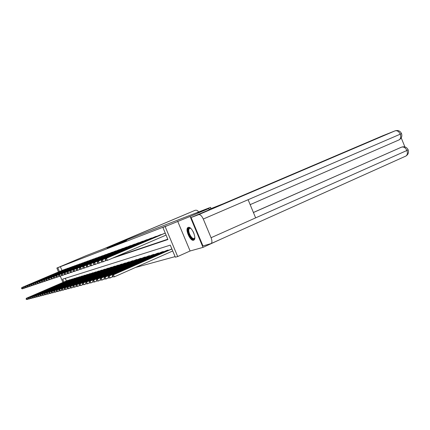 <?xml version="1.0" encoding="UTF-8"?>
<svg xmlns="http://www.w3.org/2000/svg" width="430" height="430" viewBox="0 0 430 430"><rect width="100%" height="100%" fill="white"/><g stroke="black" fill="none" stroke-linecap="round" stroke-linejoin="round"><path stroke-width="0.64" d="M120.497 242.692L107.183 248.234L120.497 242.692M188.222 227.395L187.991 227.508C184.766 229.077 190.259 241.579 193.575 240.214L193.898 240.058C197.08 238.408 191.452 225.852 188.222 227.395M126.528 240.494L116.326 244.713L126.528 240.494M221.375 238.962L203.003 247.39L190.092 216.467L208.706 208.55L197.741 212.791L210.544 207.346L85.968 255.732L56.851 268.057L166.56 225.874L162.879 227.443L165.142 226.572L177.687 256.549L175.332 257.188L170.285 245.138L62.64 279.156L63.86 282.037M190.092 216.467L165.142 226.572M123.555 241.515L109.946 247.175L123.555 241.515M124.711 241.042L113.036 245.981L124.748 241.128M208.706 208.55L209.34 209.743L191.103 217.521L202.965 245.939L211.178 243.541C212.194 242.536 212.162 240.596 211.076 237.72L255.64 217.87L248.11 199.719L203.282 219.031L211.076 237.72M211.039 208.539L210.544 207.346M60.34 266.622L61.968 270.459M115.433 256.909L167.802 239.198M62.995 270.024L63.866 269.793M65.188 269.234L66.08 268.997M67.435 268.422L68.343 268.18M70.375 267.342L27.429 285.584L70.654 267.347M72.073 266.745L73.025 266.493M75.444 265.622L74.718 265.772M77.927 264.729L77.18 264.88M80.464 263.816L79.7 263.972M82.743 262.87L37.474 282.123L83.06 262.88M85.726 261.918L84.925 262.085M87.355 261.225L88.451 260.935M90.123 260.225L91.246 259.93M92.961 259.199L94.111 258.898M95.868 258.15L97.051 257.839M98.852 257.07L100.066 256.753M101.915 255.963L103.162 255.64M105.06 254.829L106.339 254.495M108.285 253.662L109.596 253.318M111.601 252.464L112.95 252.114M115.009 251.233L116.39 250.873M118.508 249.97L119.932 249.599M122.109 248.669L123.571 248.287M125.813 247.331L127.318 246.938M129.623 245.955L131.177 245.551M133.547 244.541L135.144 244.122M137.584 243.079L139.234 242.654M141.75 241.574L143.448 241.133M146.044 240.026L147.796 239.575M150.473 238.424L152.279 237.957M155.042 236.774L156.907 236.296M159.756 235.07L161.685 234.576M164.631 233.313L165.227 233.06M135.439 267.498L175.091 256.619M65.296 278.317L66.403 280.935M67.424 280.494L68.349 280.387M69.665 279.817L70.611 279.71M71.96 279.124L72.923 279.016M74.304 278.42L75.288 278.307M76.701 277.694L77.712 277.581M79.399 276.845L80.184 276.839M81.662 276.194L82.721 276.076M84.49 275.308L85.312 275.302M87.123 274.512L87.973 274.501M89.827 273.695L90.692 273.69M92.59 272.856L93.477 272.851M95.143 272.125L96.336 271.997M98.045 271.255L99.266 271.115M101.018 270.357L102.27 270.217M104.065 269.433L105.35 269.293M107.194 268.492L108.403 268.078L108.516 268.347M110.408 267.519L111.644 267.1L111.762 267.374M113.703 266.525L114.977 266.095L115.095 266.374M117.089 265.503L118.4 265.057L118.519 265.348M120.572 264.455L121.916 263.998L122.039 264.294M124.146 263.375L125.528 262.902L125.657 263.214M127.823 262.262L129.247 261.779L129.382 262.101M131.607 261.123L133.069 260.623L133.209 260.951M135.504 259.951L137.009 259.435L137.148 259.774M139.508 258.736L141.061 258.21L141.207 258.559M143.636 257.495L145.238 256.952L145.388 257.312M147.893 256.21L149.538 255.651L149.694 256.022M152.279 254.888L153.978 254.307L154.139 254.694M156.799 253.523L158.552 252.926L158.718 253.324M161.47 252.114L163.276 251.496L163.448 251.91M166.286 250.658L168.157 250.024L168.334 250.453M171.264 249.158L171.86 248.905M177.665 221.246L190.098 250.986L203.003 247.39M190.098 250.986L177.687 256.549M112.327 258.247L167.931 239.51L162.879 227.443M57.792 267.697L59.421 271.545M62.936 282.435L60.281 276.157M58.496 271.937L56.851 268.057M120.868 242.558L110.978 246.745L120.868 242.558M123.555 241.579L119.615 243.208L123.577 241.628M67.644 280.398L26.499 298.2L26.794 298.119L27.364 299.463L28.461 298.984M26.407 299.387L27.364 299.463L26.289 299.414L26.176 298.85L26.289 299.414M26.176 298.85L26.794 298.119L68.037 280.279M26.063 298.882L26.499 298.2M63.602 269.793L22.226 287.38L63.215 269.933M24.075 288.175L22.511 288.82L21.726 288.686L21.613 288.111L21.726 288.686M21.613 288.111L22.226 287.38L22.795 288.723L21.844 288.648M21.941 287.476L21.5 288.148M194.795 237.634L194.72 237.962C193.618 242.558 186.959 233.388 188.286 229.163C188.679 227.889 189.496 227.62 190.737 228.351M190.71 228.335L189.528 228.346L188.894 229.33C187.856 232.479 192.285 239.994 194.252 238.397L194.79 237.661M188.544 227.33L187.813 228.518C186.636 232.141 191.388 240.848 194.059 239.935M198.596 211.99C197.757 210.49 196.591 209.937 195.086 210.334L103.856 248.782M107.527 247.357L194.983 210.377M209.055 209.383L223.089 203.831L383.168 135.579M203.282 219.031C201.794 215.871 200.267 214.403 198.708 214.629L191.103 217.521M404.904 146.915L401.217 137.869M253.404 212.468L401.383 147.227M250.152 204.642L399.029 139.906M398.83 140.003L399.153 139.852C400.76 138.702 401.125 136.81 400.249 134.171L401.502 133.547M405.667 156.154L405.947 156.031C407.457 154.87 407.78 153.021 406.909 150.489L408.129 149.791M69.891 279.72L28.337 297.705L28.638 297.625L29.213 298.979L30.336 298.495M28.246 298.904L29.213 298.979L28.127 298.936L27.896 298.393L28.127 298.936M28.014 298.361L28.638 297.625L70.294 279.597M27.896 298.393L28.337 297.705M72.186 279.022L30.218 297.2L30.525 297.114L31.105 298.49L32.255 297.99M30.127 298.409L31.105 298.49L30.009 298.442L29.772 297.893L30.009 298.442M29.896 297.861L30.525 297.114L72.6 278.898M29.772 297.893L30.218 297.2M65.811 268.992L24.021 286.762L65.414 269.137M25.907 287.562L24.306 288.218L23.516 288.084L23.403 287.498L23.516 288.084M23.403 287.498L24.021 286.762L24.596 288.121L23.628 288.041M23.731 286.864L23.284 287.541M68.064 268.175L25.859 286.127L67.66 268.32M27.778 286.934L26.144 287.6L25.343 287.466L25.23 286.875L25.343 287.466M25.23 286.875L25.859 286.127L26.44 287.503L25.461 287.423M25.558 286.229L25.112 286.917M74.54 278.312L32.142 296.678L32.454 296.598L33.045 297.985L34.223 297.474M32.056 297.904L33.045 297.985L31.927 297.936L31.82 297.35L31.927 297.936M31.82 297.35L32.454 296.598L74.96 278.188M31.696 297.383L32.142 296.678M76.943 277.587L34.11 296.152L34.432 296.066L35.029 297.469L36.233 296.947M34.024 297.388L35.029 297.469L33.9 297.42L33.658 296.861L33.9 297.42M33.787 296.829L34.432 296.066L77.373 277.458M33.658 296.861L34.11 296.152M79.142 276.958L36.125 295.609L36.453 295.517L37.061 296.942L38.291 296.404M36.045 296.861L37.061 296.942L35.916 296.894L35.674 296.324L35.916 296.894M35.803 296.291L36.453 295.517L79.84 276.71M35.674 296.324L36.125 295.609M29.697 286.289L28.02 286.971L27.214 286.832L27.101 286.235L27.214 286.832M27.101 286.235L27.735 285.482L28.326 286.869L27.332 286.794M27.429 285.584L26.977 286.278M72.734 266.487L29.654 284.816L72.315 266.643M31.659 285.627L29.939 286.332L29.127 286.187L29.014 285.584L29.127 286.187M29.014 285.584L29.654 284.816L30.256 286.224L29.251 286.144M29.348 284.923L28.891 285.627M75.153 265.616L31.627 284.139L74.46 265.885M33.664 284.95L31.906 285.671L31.089 285.525L30.971 284.913L31.089 285.525M30.971 284.913L31.627 284.139L32.228 285.563L31.213 285.482M31.304 284.252L30.847 284.956M81.915 276.087L38.189 295.05L38.528 294.964L39.141 296.399L40.404 295.851M38.109 296.318L39.141 296.399L37.98 296.356L37.733 295.781L37.98 296.356M37.867 295.743L38.528 294.964L82.367 275.947M37.733 295.781L38.189 295.05M77.62 264.724L33.637 283.445L76.922 264.993M35.722 284.257L33.922 284.993L33.094 284.848L32.981 284.23L33.094 284.848M32.981 284.23L33.637 283.445L34.249 284.886L33.223 284.805M33.314 283.558L32.847 284.273M84.226 275.426L40.307 294.486L40.651 294.389L41.269 295.845L42.565 295.281M40.227 295.765L41.269 295.845L40.092 295.797L39.979 295.179L40.092 295.797M39.979 295.179L40.651 294.389L84.952 275.168M39.845 295.216L40.307 294.486M80.152 263.81L35.701 282.736L79.437 264.084M37.829 283.547L35.986 284.305L35.147 284.155L35.034 283.526L35.147 284.155M35.034 283.526L35.701 282.736L36.319 284.192L35.282 284.112M35.367 282.849L34.9 283.574M86.86 274.63L42.473 293.9L42.823 293.803L43.452 295.281L44.779 294.7M42.398 295.195L43.452 295.281L42.258 295.233L42.145 294.604L42.258 295.233M42.145 294.604L42.823 293.803L87.596 274.367M42.006 294.641L42.473 293.9M39.99 282.822L38.098 283.596L37.254 283.445L37.141 282.806L37.254 283.445M37.141 282.806L37.819 282.005L38.442 283.477L37.389 283.397M37.474 282.123L37.002 282.854M89.558 273.813L44.693 293.303L45.053 293.206L45.688 294.7L47.047 294.104M44.618 294.614L45.688 294.7L44.478 294.652L44.365 294.018L44.478 294.652M44.365 294.018L45.053 293.206L90.311 273.55M44.225 294.055L44.693 293.303M85.398 261.913L39.985 281.258L84.656 262.198M42.204 282.075L40.264 282.87L39.415 282.714L39.297 282.069L39.415 282.714M39.297 282.069L39.985 281.258L40.619 282.752L39.555 282.666M39.635 281.376L39.157 282.118M92.321 272.98L46.967 292.69L47.338 292.588L47.977 294.104L49.38 293.491M46.897 294.018L47.977 294.104L46.752 294.055L46.494 293.448L46.752 294.055M46.644 293.411L47.338 292.588L93.09 272.706M46.494 293.448L46.967 292.69M88.118 260.929L42.204 280.489L87.634 261.107M44.478 281.306L42.489 282.123L41.624 281.967L41.511 281.311L41.624 281.967M41.511 281.311L42.204 280.489L42.849 282.005L41.769 281.919M41.844 280.613L41.366 281.365M95.428 272.002L49.299 292.061L49.681 291.959L50.331 293.491L51.767 292.862M49.235 293.405L50.331 293.491L49.084 293.443L48.827 292.83L49.084 293.443M48.977 292.792L49.681 291.959L95.938 271.846M48.827 292.83L49.299 292.061M90.907 259.924L44.483 279.704L90.407 260.102M46.805 280.521L44.763 281.36L43.892 281.204L43.779 280.537L43.892 281.204M43.779 280.537L44.483 279.704L45.134 281.236L44.043 281.15M44.118 279.833L43.634 280.591M98.336 271.126L51.697 291.416L52.084 291.314L52.745 292.862L54.218 292.223M51.632 292.776L52.745 292.862L51.482 292.814L51.374 292.153L51.482 292.814M51.374 292.153L52.084 291.314L98.857 270.964M51.218 292.196L51.697 291.416M93.761 258.887L46.822 278.898L93.251 259.075M49.197 279.72L47.101 280.58L46.22 280.414L46.112 279.742L46.22 280.414M46.112 279.742L46.822 278.898L47.483 280.451L46.375 280.365M46.445 279.027L45.962 279.796M101.313 270.223L54.153 290.755L54.551 290.648L55.217 292.217L56.733 291.556M54.094 292.131L55.217 292.217L53.938 292.174L53.669 291.545L53.938 292.174M53.831 291.502L54.551 290.648L101.851 270.061M53.669 291.545L54.153 290.755M96.691 257.828L49.224 278.07L96.169 258.022M51.648 278.893L49.498 279.774L48.611 279.608L48.499 278.925L48.611 279.608M48.499 278.925L49.224 278.07L49.891 279.645L48.767 279.559M48.832 278.205L48.343 278.979M104.372 269.298L56.674 290.078L57.088 289.965L57.76 291.556L59.313 290.879M56.62 291.47L57.76 291.556L56.459 291.513L56.19 290.873L56.459 291.513M56.352 290.831L57.088 289.965L104.92 269.132M56.19 290.873L56.674 290.078M99.695 256.742L51.686 277.221L99.158 256.936M54.169 278.043L51.96 278.952L51.062 278.78L50.955 278.092L51.062 278.78M50.955 278.092L51.686 277.221L52.363 278.817L51.224 278.726M51.288 277.361L50.794 278.145M107.505 268.352L59.265 289.379L59.684 289.266L60.372 290.879L61.968 290.18M59.216 290.787L60.372 290.879L59.05 290.831L58.942 290.142L59.05 290.831M58.942 290.142L59.684 289.266L108.07 268.18M58.776 290.185L59.265 289.379M102.781 255.63L54.218 276.35L102.232 255.828M56.76 277.173L54.486 278.102L53.583 277.93L53.471 277.232L53.583 277.93M53.471 277.232L54.218 276.35L54.9 277.963L53.745 277.877M53.804 276.49L53.309 277.286M110.725 267.379L61.925 288.664L62.361 288.546L63.049 290.185L64.694 289.465M61.882 290.089L63.049 290.185L61.71 290.137L61.431 289.481L61.71 290.137M61.603 289.438L62.361 288.546L111.306 267.202M61.431 289.481L61.925 288.664M105.947 254.485L56.814 275.453L105.382 254.689M59.415 276.275L57.082 277.232L56.169 277.06L56.061 276.345L56.169 277.06M56.061 276.345L56.814 275.453L57.507 277.092L56.335 277.001M56.395 275.598L55.895 276.404M114.031 266.38L64.661 287.928L65.102 287.81L65.806 289.465L67.499 288.729M64.618 289.374L65.806 289.465L64.441 289.417L64.339 288.707L64.441 289.417M64.339 288.707L65.102 287.81L114.627 266.197M64.161 288.756L64.661 287.928M109.198 253.308L59.485 274.534L108.618 253.517M62.151 275.35L59.754 276.339L58.829 276.162L58.722 275.437L58.829 276.162M58.722 275.437L59.485 274.534L60.189 276.194L59.001 276.103M59.05 274.684L58.544 275.496M117.428 265.353L67.472 287.17L67.929 287.046L68.639 288.729L70.38 287.966M67.435 288.632L68.639 288.729L67.252 288.68L66.967 288.009L67.252 288.68M67.15 287.96L67.929 287.046L118.04 265.17M66.967 288.009L67.472 287.17M112.536 252.104L62.232 273.587L111.94 252.319M64.962 274.404L62.495 275.42L61.56 275.238L61.452 274.501L61.56 275.238M61.452 274.501L62.232 273.587L62.941 275.27L61.737 275.178M61.786 273.738L61.275 274.566M120.916 264.3L70.359 286.391L70.832 286.267L71.552 287.971L73.342 287.186M70.332 287.874L71.552 287.971L70.144 287.923L70.042 287.192L70.144 287.923M70.042 287.192L70.832 286.267L121.545 264.106M69.853 287.245L70.359 286.391M115.971 250.862L65.054 272.615L115.358 251.082M67.854 273.432L65.317 274.474L64.371 274.286L64.269 273.544L64.371 274.286M64.269 273.544L65.054 272.615L65.779 274.318L64.554 274.227M64.597 272.771L64.086 273.604M124.501 263.214L73.331 285.595L73.82 285.461L74.551 287.192L76.395 286.385M73.31 287.095L74.551 287.192L73.116 287.143L73.019 286.401L73.116 287.143M73.019 286.401L73.82 285.461L125.151 263.02M72.826 286.455L73.331 285.595M119.497 249.588L67.962 271.609L118.868 249.814M70.832 272.426L68.219 273.501L67.263 273.313L67.161 272.555L67.263 273.313M67.161 272.555L67.962 271.609L68.692 273.346L67.451 273.249M67.489 271.776L66.972 272.62M128.194 262.101L76.395 284.767L76.895 284.633L77.636 286.391L79.534 285.558M76.379 286.294L77.636 286.391L76.18 286.342L76.083 285.59L76.18 286.342M76.083 285.59L76.895 284.633L128.855 261.897M75.879 285.644L76.395 284.767M123.125 248.277L70.466 270.75L122.475 248.508M73.901 271.394L71.208 272.502L70.24 272.308L70.138 271.54L70.24 272.308M70.138 271.54L70.95 270.577L71.692 272.335L70.434 272.238M70.466 270.75L69.945 271.604M131.983 260.951L79.545 283.918L80.061 283.784L80.813 285.563L82.77 284.703M79.534 285.466L80.813 285.563L79.33 285.52L79.233 284.751L79.33 285.52M79.233 284.751L80.061 283.784L132.671 260.747M79.029 284.805L79.545 283.918M126.861 246.927L74.03 269.519L126.189 247.169M77.056 270.325L74.282 271.47L73.31 271.271L73.207 270.491L73.31 271.271M73.207 270.491L74.03 269.519L74.782 271.303L73.508 271.206M73.53 269.691L73.003 270.556M135.891 259.774L82.791 283.048L83.323 282.902L84.087 284.714L86.107 283.827M82.791 284.612L84.087 284.714L82.576 284.665L82.485 283.886L82.576 284.665M82.485 283.886L83.323 282.902L136.595 259.559M82.27 283.945L82.791 283.048M130.704 245.535L77.201 268.422L130.01 245.788M80.313 269.228L77.448 270.411L76.465 270.207L76.363 269.411L76.465 270.207M76.363 269.411L77.201 268.422L77.97 270.233L76.669 270.137M76.685 268.599L76.158 269.481M139.911 258.559L86.14 282.144L86.683 281.999L87.457 283.838L89.542 282.918M86.14 283.736L87.457 283.838L85.925 283.789L85.833 282.999L85.925 283.789M85.833 282.999L86.683 281.999L140.637 258.339M85.613 283.058L86.14 282.144M134.655 244.106L80.474 267.299L133.95 244.364M83.667 268.1L80.716 269.314L79.722 269.105L79.62 268.298L79.722 269.105M79.62 268.298L80.474 267.299L81.248 269.137L79.932 269.035M79.942 267.481L79.41 268.374M144.05 257.307L89.585 281.22L90.149 281.064L90.94 282.935L93.09 281.983M89.601 282.827L90.94 282.935L89.376 282.886L89.284 282.08L89.376 282.886M89.284 282.08L90.149 281.064L144.797 257.081M89.058 282.139L89.585 281.22M138.734 242.633L83.845 266.132L138.003 242.896M87.129 266.928L84.081 268.186L83.076 267.971L82.979 267.154L83.076 267.971M82.979 267.154L83.845 266.132L84.635 268.003L83.296 267.901M83.296 266.32L82.759 267.229M148.318 256.017L93.143 280.258L93.724 280.102L94.525 281.999L96.75 281.021M93.165 281.892L94.525 281.999L92.934 281.951L92.848 281.134L92.934 281.951M92.848 281.134L93.724 280.102L149.086 255.785M92.611 281.198L93.143 280.258M142.932 241.117L87.322 264.934L142.179 241.391M90.698 265.724L87.559 267.025L86.537 266.804L86.441 265.971L86.537 266.804M86.441 265.971L87.322 264.934L88.123 266.831L86.763 266.729M86.758 265.127L86.215 266.046M152.714 254.689L96.814 279.274L97.416 279.113L98.228 281.037L100.529 280.021M96.847 280.93L98.228 281.037L96.605 280.989L96.519 280.156L96.605 280.989M96.519 280.156L97.416 279.113L153.51 254.447M96.282 280.22L96.814 279.274M147.259 239.553L90.913 263.697L146.485 239.832M94.385 264.482L91.138 265.821L90.112 265.6L90.02 264.751L90.112 265.6M90.02 264.751L90.913 263.697L91.724 265.627L90.343 265.52M90.327 263.896L89.784 264.826M157.251 253.318L100.609 278.253L101.227 278.086L102.055 280.043L104.431 278.995M100.647 279.93L102.055 280.043L100.4 279.994L100.319 279.151L100.4 279.994M100.319 279.151L101.227 278.086L158.073 253.071M100.072 279.215L100.609 278.253M151.725 237.935L94.621 262.418L150.925 238.225M98.196 263.198L94.842 264.579L93.799 264.353L93.708 263.488L93.799 264.353M93.708 263.488L94.621 262.418L95.444 264.38L94.041 264.273M94.019 262.628L93.471 263.568M161.933 251.905L104.528 277.2L105.167 277.022L106.006 279.016L108.462 277.925M104.576 278.903L106.006 279.016L104.318 278.968L104.237 278.108L104.318 278.968M104.237 278.108L105.167 277.022L162.782 251.647M103.985 278.178L104.528 277.2M156.337 236.274L98.448 261.096L155.51 236.57M102.136 261.865L98.663 263.3L97.61 263.063L97.524 262.187L97.61 263.063M97.524 262.187L98.448 261.096L99.292 263.09L97.863 262.983M97.83 261.311L97.277 262.268M166.77 250.443L108.575 276.108L109.236 275.931L110.091 277.952L112.633 276.829M108.634 277.839L110.091 277.952L108.371 277.909L108.295 277.033L108.371 277.909M108.295 277.033L109.236 275.931L167.641 250.179M108.032 277.103L108.575 276.108M161.094 234.549L102.41 259.731L160.239 234.861M106.21 260.489L102.619 261.972L101.555 261.736L101.469 260.838L101.555 261.736M101.469 260.838L102.41 259.731L103.264 261.757L101.808 261.65M101.765 259.957L101.211 260.924M171.763 248.932L112.762 274.98L113.445 274.797L114.316 276.856L172.731 250.975M112.832 276.737L114.316 276.856L112.558 276.812L112.832 276.737L112.488 275.915L112.214 275.99L112.558 276.812M112.488 275.915L113.445 274.797L171.898 248.992M112.214 275.99L112.762 274.98M165.249 233.098L105.839 258.548L165.131 233.092M166.077 235.086L107.376 260.381L105.63 260.36L105.893 260.268L105.549 259.446L105.28 259.537L105.63 260.36M105.549 259.446L106.506 258.322L107.376 260.381L105.893 260.268M105.839 258.548L105.28 259.537M194.016 233.63L193.145 231.641M198.708 214.629L395.089 130.838L383.033 135.633M253.426 212.522L401.007 147.366M211.178 243.541L405.947 156.031C408.215 154.504 408.957 152.462 408.172 149.898C406.909 147.291 404.84 146.329 401.969 147.012L401.727 147.103C403.829 146.657 405.554 147.786 406.909 150.489L255.64 217.87M248.11 199.719L400.249 134.171C398.9 131.44 397.18 130.333 395.089 130.838L395.235 130.784C398.132 130.021 400.228 130.962 401.523 133.601C402.324 136.256 401.534 138.336 399.153 139.852L250.152 204.637M92.885 273.109L92.772 272.84M95.729 272.26L95.616 271.986M95.954 272.158L95.842 271.889M98.647 271.384L98.529 271.104M98.879 271.287L98.76 271.007M101.641 270.491L101.518 270.201M101.872 270.389L101.754 270.099M104.71 269.572L104.587 269.277M104.947 269.47L104.823 269.175M107.865 268.632L107.736 268.325M108.102 268.53L107.973 268.223M111.096 267.664L110.967 267.347M111.338 267.557L111.203 267.245M114.418 266.67L114.283 266.347M114.659 266.562L114.525 266.24M117.831 265.654L117.691 265.315M118.078 265.546L117.933 265.213M121.335 264.606L121.19 264.262M121.582 264.493L121.437 264.154M124.942 263.525L124.791 263.171M125.189 263.418L125.044 263.063M128.645 262.418L128.489 262.053M128.903 262.311L128.747 261.945M132.462 261.284L132.3 260.902M132.719 261.166L132.558 260.795M136.385 260.112L136.219 259.72M136.643 259.994L136.482 259.607M140.422 258.903L140.255 258.5M140.691 258.785L140.524 258.387M144.588 257.661L144.41 257.248M144.856 257.543L144.684 257.129M148.877 256.382L148.699 255.952M149.151 256.264L148.968 255.834M153.3 255.06L153.112 254.619M153.575 254.942L153.392 254.501M157.864 253.7L157.67 253.243M158.143 253.576L157.95 253.119M162.572 252.297L162.373 251.819M162.857 252.173L162.658 251.7M167.437 250.851L167.227 250.357M167.721 250.722L167.517 250.228M187.991 227.508L188.308 227.373M190.178 228.061L189.528 228.346M401.862 147.049L401.249 147.27"/></g></svg>
